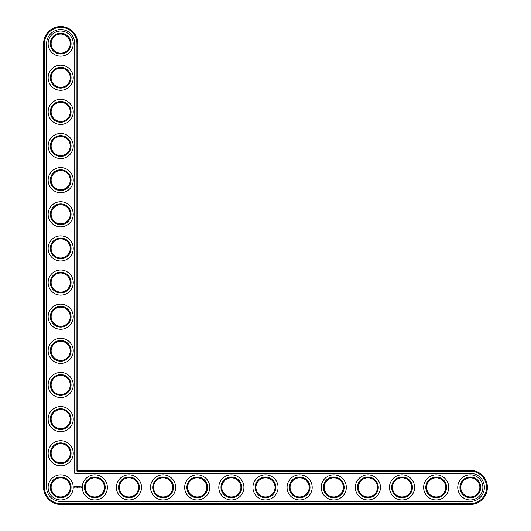<?xml version="1.0" encoding="UTF-8"?>
<svg xmlns="http://www.w3.org/2000/svg" width="531" height="531" viewBox="0 0 531 531"><rect width="100%" height="100%" fill="white"/><g stroke="black" fill="none" stroke-linecap="round" stroke-linejoin="round"><path stroke-width="0.8" d="M77.752 470.313L77.752 43.615A17.065 17.065 0 0 0 60.687 26.55A17.065 17.065 0 0 0 43.615 43.615L43.615 487.385A17.065 17.065 0 0 0 60.687 504.45L470.313 504.45A17.065 17.065 0 0 0 487.385 487.385A17.065 17.065 0 0 0 470.313 470.313L77.752 470.313L76.935 471.136L76.935 43.615A16.249 16.249 0 0 0 60.687 27.366A16.249 16.249 0 0 0 44.438 43.615L44.438 487.385A16.249 16.249 0 0 0 60.687 503.634L470.313 503.634A16.249 16.249 0 0 0 486.562 487.385A16.249 16.249 0 0 0 470.313 471.136L76.935 471.136M70.245 487.385A9.558 9.558 0 0 1 55.908 495.662A9.558 9.558 0 0 1 55.908 479.101A9.558 9.558 0 0 1 70.245 487.385M71.061 487.385A10.374 10.374 0 0 1 55.496 496.372A10.374 10.374 0 0 1 55.496 478.398A10.374 10.374 0 0 1 71.061 487.385M46.622 487.385A14.065 14.065 0 0 0 60.687 501.443L470.313 501.443A14.065 14.065 0 0 0 484.378 487.385A14.065 14.065 0 0 0 470.313 473.32L74.752 473.32L74.752 43.615A14.065 14.065 0 0 0 60.687 29.557A14.065 14.065 0 0 0 46.622 43.615L46.622 487.385M73.245 487.385A12.565 12.565 0 0 1 54.408 498.264A12.565 12.565 0 0 1 54.408 476.506A12.565 12.565 0 0 1 73.245 487.385M74.586 486.21L74.194 487.08L75.07 487.471L75.462 486.602L74.586 486.21M77.168 487.584L76.909 487.929L77.168 487.584M77.672 487.597L77.48 487.929L77.579 487.584M75.827 486.569L76.291 486.954L75.86 487.126L76.378 487.113L75.906 486.728L76.338 486.555L75.827 486.569M76.491 486.549L76.736 487.212L77.028 486.509L76.491 486.549M77.181 486.469L77.141 487.173L77.592 487.212L77.221 486.549L77.639 486.509L77.181 486.469M78.389 486.489L78.123 486.927L77.791 486.509L77.831 487.212L77.871 486.661L78.123 487.046L78.382 486.661L78.462 487.173L78.389 486.489M79.092 486.469L78.634 486.509L78.674 487.212L79.092 486.469M79.305 486.469L79.305 487.212L79.305 486.469M79.982 486.469L79.524 486.509L79.57 487.212L80.028 487.173L79.61 487.133L79.982 486.469M80.739 487.173L80.447 486.801L80.739 487.173M80.851 486.801L80.851 487.212L80.851 486.801M81.216 486.801L81.462 487.332L81.216 486.801M107.381 487.385A12.565 12.565 0 0 1 88.538 498.264A12.565 12.565 0 0 1 88.538 476.506A12.565 12.565 0 0 1 107.381 487.385M105.198 487.385A10.374 10.374 0 0 1 89.633 496.372A10.374 10.374 0 0 1 89.633 478.398A10.374 10.374 0 0 1 105.198 487.385M104.381 487.385A9.558 9.558 0 0 1 90.044 495.662A9.558 9.558 0 0 1 90.044 479.101A9.558 9.558 0 0 1 104.381 487.385M73.245 453.248A12.565 12.565 0 0 1 54.408 464.127A12.565 12.565 0 0 1 54.408 442.369A12.565 12.565 0 0 1 73.245 453.248M71.061 453.248A10.374 10.374 0 0 1 55.496 462.235A10.374 10.374 0 0 1 55.496 444.261A10.374 10.374 0 0 1 71.061 453.248M70.245 453.248A9.558 9.558 0 0 1 55.908 461.525A9.558 9.558 0 0 1 55.908 444.971A9.558 9.558 0 0 1 70.245 453.248M141.518 487.385A12.565 12.565 0 0 1 122.674 498.264A12.565 12.565 0 0 1 122.674 476.506A12.565 12.565 0 0 1 141.518 487.385M139.334 487.385A10.374 10.374 0 0 1 123.769 496.372A10.374 10.374 0 0 1 123.769 478.398A10.374 10.374 0 0 1 139.334 487.385M138.518 487.385A9.558 9.558 0 0 1 124.181 495.662A9.558 9.558 0 0 1 124.181 479.101A9.558 9.558 0 0 1 138.518 487.385M73.245 419.112A12.565 12.565 0 0 1 54.408 429.991A12.565 12.565 0 0 1 54.408 408.233A12.565 12.565 0 0 1 73.245 419.112M71.061 419.112A10.374 10.374 0 0 1 55.496 428.099A10.374 10.374 0 0 1 55.496 410.124A10.374 10.374 0 0 1 71.061 419.112M70.245 419.112A9.558 9.558 0 0 1 55.908 427.389A9.558 9.558 0 0 1 55.908 410.835A9.558 9.558 0 0 1 70.245 419.112M73.245 384.975A12.565 12.565 0 0 1 54.408 395.854A12.565 12.565 0 0 1 54.408 374.096A12.565 12.565 0 0 1 73.245 384.975M71.061 384.975A10.374 10.374 0 0 1 55.496 393.962A10.374 10.374 0 0 1 55.496 375.988A10.374 10.374 0 0 1 71.061 384.975M70.245 384.975A9.558 9.558 0 0 1 55.908 393.252A9.558 9.558 0 0 1 55.908 376.698A9.558 9.558 0 0 1 70.245 384.975M175.655 487.385A12.565 12.565 0 0 1 156.811 498.264A12.565 12.565 0 0 1 156.811 476.506A12.565 12.565 0 0 1 175.655 487.385M173.471 487.385A10.374 10.374 0 0 1 157.906 496.372A10.374 10.374 0 0 1 157.906 478.398A10.374 10.374 0 0 1 173.471 487.385M172.648 487.385A9.558 9.558 0 0 1 158.311 495.662A9.558 9.558 0 0 1 158.311 479.101A9.558 9.558 0 0 1 172.648 487.385M209.791 487.385A12.565 12.565 0 0 1 190.948 498.264A12.565 12.565 0 0 1 190.948 476.506A12.565 12.565 0 0 1 209.791 487.385M207.608 487.385A10.374 10.374 0 0 1 192.043 496.372A10.374 10.374 0 0 1 192.043 478.398A10.374 10.374 0 0 1 207.608 487.385M206.785 487.385A9.558 9.558 0 0 1 192.448 495.662A9.558 9.558 0 0 1 192.448 479.101A9.558 9.558 0 0 1 206.785 487.385M243.928 487.385A12.565 12.565 0 0 1 225.084 498.264A12.565 12.565 0 0 1 225.084 476.506A12.565 12.565 0 0 1 243.928 487.385M241.744 487.385A10.374 10.374 0 0 1 226.173 496.372A10.374 10.374 0 0 1 226.173 478.398A10.374 10.374 0 0 1 241.744 487.385M240.921 487.385A9.558 9.558 0 0 1 226.584 495.662A9.558 9.558 0 0 1 226.584 479.101A9.558 9.558 0 0 1 240.921 487.385M278.065 487.385A12.565 12.565 0 0 1 259.221 498.264A12.565 12.565 0 0 1 259.221 476.506A12.565 12.565 0 0 1 278.065 487.385M275.874 487.385A10.374 10.374 0 0 1 260.309 496.372A10.374 10.374 0 0 1 260.309 478.398A10.374 10.374 0 0 1 275.874 487.385M275.058 487.385A9.558 9.558 0 0 1 260.721 495.662A9.558 9.558 0 0 1 260.721 479.101A9.558 9.558 0 0 1 275.058 487.385M73.245 350.838A12.565 12.565 0 0 1 54.408 361.717A12.565 12.565 0 0 1 54.408 339.959A12.565 12.565 0 0 1 73.245 350.838M71.061 350.838A10.374 10.374 0 0 1 55.496 359.826A10.374 10.374 0 0 1 55.496 341.851A10.374 10.374 0 0 1 71.061 350.838M70.245 350.838A9.558 9.558 0 0 1 55.908 359.115A9.558 9.558 0 0 1 55.908 342.561A9.558 9.558 0 0 1 70.245 350.838M73.245 316.702A12.565 12.565 0 0 1 54.408 327.581A12.565 12.565 0 0 1 54.408 305.823A12.565 12.565 0 0 1 73.245 316.702M71.061 316.702A10.374 10.374 0 0 1 55.496 325.689A10.374 10.374 0 0 1 55.496 307.714A10.374 10.374 0 0 1 71.061 316.702M70.245 316.702A9.558 9.558 0 0 1 55.908 324.979A9.558 9.558 0 0 1 55.908 308.425A9.558 9.558 0 0 1 70.245 316.702M73.245 282.565A12.565 12.565 0 0 1 54.408 293.444A12.565 12.565 0 0 1 54.408 271.686A12.565 12.565 0 0 1 73.245 282.565M71.061 282.565A10.374 10.374 0 0 1 55.496 291.552A10.374 10.374 0 0 1 55.496 273.578A10.374 10.374 0 0 1 71.061 282.565M70.245 282.565A9.558 9.558 0 0 1 55.908 290.849A9.558 9.558 0 0 1 55.908 274.288A9.558 9.558 0 0 1 70.245 282.565M312.195 487.385A12.565 12.565 0 0 1 293.358 498.264A12.565 12.565 0 0 1 293.358 476.506A12.565 12.565 0 0 1 312.195 487.385M310.011 487.385A10.374 10.374 0 0 1 294.446 496.372A10.374 10.374 0 0 1 294.446 478.398A10.374 10.374 0 0 1 310.011 487.385M309.195 487.385A9.558 9.558 0 0 1 294.858 495.662A9.558 9.558 0 0 1 294.858 479.101A9.558 9.558 0 0 1 309.195 487.385M346.331 487.385A12.565 12.565 0 0 1 327.488 498.264A12.565 12.565 0 0 1 327.488 476.506A12.565 12.565 0 0 1 346.331 487.385M344.148 487.385A10.374 10.374 0 0 1 328.583 496.372A10.374 10.374 0 0 1 328.583 478.398A10.374 10.374 0 0 1 344.148 487.385M343.331 487.385A9.558 9.558 0 0 1 328.994 495.662A9.558 9.558 0 0 1 328.994 479.101A9.558 9.558 0 0 1 343.331 487.385M380.468 487.385A12.565 12.565 0 0 1 361.624 498.264A12.565 12.565 0 0 1 361.624 476.506A12.565 12.565 0 0 1 380.468 487.385M378.284 487.385A10.374 10.374 0 0 1 362.719 496.372A10.374 10.374 0 0 1 362.719 478.398A10.374 10.374 0 0 1 378.284 487.385M377.468 487.385A9.558 9.558 0 0 1 363.131 495.662A9.558 9.558 0 0 1 363.131 479.101A9.558 9.558 0 0 1 377.468 487.385M414.605 487.385A12.565 12.565 0 0 1 395.761 498.264A12.565 12.565 0 0 1 395.761 476.506A12.565 12.565 0 0 1 414.605 487.385M412.421 487.385A10.374 10.374 0 0 1 396.856 496.372A10.374 10.374 0 0 1 396.856 478.398A10.374 10.374 0 0 1 412.421 487.385M411.598 487.385A9.558 9.558 0 0 1 397.261 495.662A9.558 9.558 0 0 1 397.261 479.101A9.558 9.558 0 0 1 411.598 487.385M448.741 487.385A12.565 12.565 0 0 1 429.898 498.264A12.565 12.565 0 0 1 429.898 476.506A12.565 12.565 0 0 1 448.741 487.385M446.558 487.385A10.374 10.374 0 0 1 430.993 496.372A10.374 10.374 0 0 1 430.993 478.398A10.374 10.374 0 0 1 446.558 487.385M445.735 487.385A9.558 9.558 0 0 1 431.398 495.662A9.558 9.558 0 0 1 431.398 479.101A9.558 9.558 0 0 1 445.735 487.385M482.878 487.385A12.565 12.565 0 0 1 464.034 498.264A12.565 12.565 0 0 1 464.034 476.506A12.565 12.565 0 0 1 482.878 487.385M480.694 487.385A10.374 10.374 0 0 1 465.123 496.372A10.374 10.374 0 0 1 465.123 478.398A10.374 10.374 0 0 1 480.694 487.385M479.871 487.385A9.558 9.558 0 0 1 465.534 495.662A9.558 9.558 0 0 1 465.534 479.101A9.558 9.558 0 0 1 479.871 487.385M73.245 248.435A12.565 12.565 0 0 1 54.408 259.314A12.565 12.565 0 0 1 54.408 237.556A12.565 12.565 0 0 1 73.245 248.435M71.061 248.435A10.374 10.374 0 0 1 55.496 257.422A10.374 10.374 0 0 1 55.496 239.448A10.374 10.374 0 0 1 71.061 248.435M70.245 248.435A9.558 9.558 0 0 1 55.908 256.712A9.558 9.558 0 0 1 55.908 240.151A9.558 9.558 0 0 1 70.245 248.435M73.245 214.298A12.565 12.565 0 0 1 54.408 225.177A12.565 12.565 0 0 1 54.408 203.419A12.565 12.565 0 0 1 73.245 214.298M71.061 214.298A10.374 10.374 0 0 1 55.496 223.285A10.374 10.374 0 0 1 55.496 205.311A10.374 10.374 0 0 1 71.061 214.298M70.245 214.298A9.558 9.558 0 0 1 55.908 222.575A9.558 9.558 0 0 1 55.908 206.021A9.558 9.558 0 0 1 70.245 214.298M73.245 180.162A12.565 12.565 0 0 1 54.408 191.041A12.565 12.565 0 0 1 54.408 169.283A12.565 12.565 0 0 1 73.245 180.162M71.061 180.162A10.374 10.374 0 0 1 55.496 189.149A10.374 10.374 0 0 1 55.496 171.174A10.374 10.374 0 0 1 71.061 180.162M70.245 180.162A9.558 9.558 0 0 1 55.908 188.439A9.558 9.558 0 0 1 55.908 171.885A9.558 9.558 0 0 1 70.245 180.162M73.245 146.025A12.565 12.565 0 0 1 54.408 156.904A12.565 12.565 0 0 1 54.408 135.146A12.565 12.565 0 0 1 73.245 146.025M71.061 146.025A10.374 10.374 0 0 1 55.496 155.012A10.374 10.374 0 0 1 55.496 137.038A10.374 10.374 0 0 1 71.061 146.025M70.245 146.025A9.558 9.558 0 0 1 55.908 154.302A9.558 9.558 0 0 1 55.908 137.748A9.558 9.558 0 0 1 70.245 146.025M73.245 111.888A12.565 12.565 0 0 1 54.408 122.767A12.565 12.565 0 0 1 54.408 101.009A12.565 12.565 0 0 1 73.245 111.888M71.061 111.888A10.374 10.374 0 0 1 55.496 120.876A10.374 10.374 0 0 1 55.496 102.901A10.374 10.374 0 0 1 71.061 111.888M70.245 111.888A9.558 9.558 0 0 1 55.908 120.165A9.558 9.558 0 0 1 55.908 103.611A9.558 9.558 0 0 1 70.245 111.888M73.245 77.752A12.565 12.565 0 0 1 54.408 88.631A12.565 12.565 0 0 1 54.408 66.873A12.565 12.565 0 0 1 73.245 77.752M71.061 77.752A10.374 10.374 0 0 1 55.496 86.739A10.374 10.374 0 0 1 55.496 68.764A10.374 10.374 0 0 1 71.061 77.752M70.245 77.752A9.558 9.558 0 0 1 55.908 86.029A9.558 9.558 0 0 1 55.908 69.475A9.558 9.558 0 0 1 70.245 77.752M73.245 43.615A12.565 12.565 0 0 1 54.408 54.494A12.565 12.565 0 0 1 54.408 32.736A12.565 12.565 0 0 1 73.245 43.615M71.061 43.615A10.374 10.374 0 0 1 55.496 52.602A10.374 10.374 0 0 1 55.496 34.628A10.374 10.374 0 0 1 71.061 43.615M70.245 43.615A9.558 9.558 0 0 1 55.908 51.899A9.558 9.558 0 0 1 55.908 35.338A9.558 9.558 0 0 1 70.245 43.615M74.825 486.509L75.163 486.841L74.825 487.173L74.825 486.509M77.752 43.615L76.935 43.615M470.313 470.313L470.313 471.136M43.615 43.615L44.438 43.615M470.313 504.45L470.313 503.634M43.615 487.385L44.438 487.385M60.687 504.45L60.687 503.634"/></g></svg>
